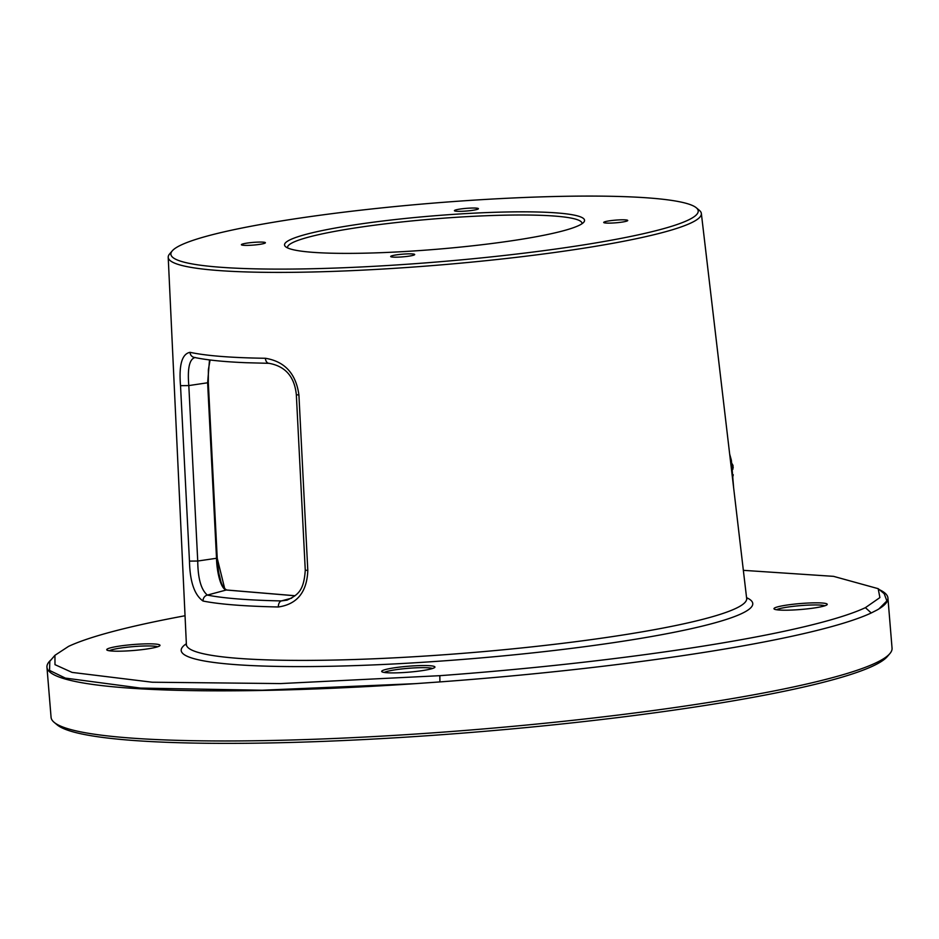 <?xml version="1.0" encoding="UTF-8"?>
<svg xmlns="http://www.w3.org/2000/svg" width="939" height="939" viewBox="0 0 939 939"><rect width="100%" height="100%" fill="white"/><g stroke="black" fill="none" stroke-linecap="round" stroke-linejoin="round"><path stroke-width="1.41" d="M879.385 589.68A421.904 47.032 175.3 0 1 887.93 598.026A421.904 47.032 175.3 0 1 877.46 609.775M877.449 609.798L871.251 612.967A421.904 47.032 175.3 0 1 708.781 651.643A421.904 47.032 175.3 0 1 439.922 681.914L415.273 683.662A421.904 47.032 175.3 0 1 46.95 667.159A421.904 47.032 175.3 0 1 51.14 659.741M887.93 598.026L892.05 648.168A421.904 47.032 175.3 0 1 889.832 653.638A421.904 47.032 175.3 0 1 712.901 701.785A421.904 47.032 175.3 0 1 54.157 722.349A421.904 47.032 175.3 0 1 51.07 717.302L46.95 667.159M889.832 653.638L887.273 656.619A419.099 46.715 175.3 0 1 711.527 704.438A419.099 46.715 -4.7 0 1 57.173 724.873L54.157 722.349M185.042 615.749A416.282 46.398 -4.7 0 0 68.547 646.384L54.931 655.316L54.99 664.659L72.08 672.406L152.177 682.219L280.479 683.58L439.828 675.681A416.282 46.398 -4.7 0 0 865.406 607.662L879.902 597.58L878.176 588.671L833.539 576.346L743.348 570.337M878.892 608.93L886.886 600.913L884.209 593.718M49.814 661.267L49.556 670.423L65.343 678.087L140.568 688.087L262.122 690.224L415.273 683.662M826.836 604.904A26.726 2.981 -4.7 0 0 827.095 604.681A26.726 2.981 -4.7 0 0 804.277 603.261A26.726 2.981 -4.7 0 0 774.37 608.132A26.726 2.981 -4.7 0 0 774.17 609.024A26.726 2.981 -4.7 0 0 799.899 609.564A26.726 2.981 -4.7 0 0 826.836 604.904M403.688 672.535A26.726 2.981 -4.7 0 0 434.792 667.383A26.726 2.981 -4.7 0 0 412.914 665.904A26.726 2.981 -4.7 0 0 381.868 671.725A26.726 2.981 -4.7 0 0 403.688 672.535M107.128 649.131A26.726 2.981 -4.7 0 0 106.929 650.034A26.726 2.981 -4.7 0 0 132.657 650.563A26.726 2.981 -4.7 0 0 159.595 645.915A26.726 2.981 -4.7 0 0 159.853 645.68A26.726 2.981 -4.7 0 0 137.035 644.26A26.726 2.981 -4.7 0 0 107.128 649.131M696.28 207.765L699.402 210.371A267.462 29.813 175.3 0 1 701.351 213.458A267.462 29.813 175.3 0 1 587.791 247.567A267.462 29.813 175.3 0 1 312.37 271.993A267.462 29.813 175.3 0 1 168.21 257.286A267.462 29.813 175.3 0 1 169.63 253.929L172.283 250.842A264.552 29.485 -4.7 0 0 300.95 268.953A264.552 29.485 -4.7 0 0 585.889 244.539A264.552 29.485 -4.7 0 0 696.28 207.765A264.552 29.485 -4.7 0 0 283.226 220.653A264.552 29.485 -4.7 0 0 172.283 250.842M217.202 558.153L224.902 589.41M208.294 382.654L217.202 558.106L216.522 558.271C216.639 569.445 220.172 588.589 226.24 590.009L295.022 595.772M209.514 359.919L207.625 382.83L216.522 558.271L197.742 561.029L188.809 385.577C187.342 368.17 189.49 358.804 195.253 357.477M226.815 590.021A1.409 1.315 102.7 0 0 226.24 590.009L207.355 595.091C201.099 589.774 197.894 578.412 197.742 561.029L189.467 561.111L180.523 385.671C178.797 365.001 181.966 353.886 190.03 352.325A5.622 5.235 102.3 0 0 194.009 357.348M210.09 359.989L208.364 369.79L208.317 382.678L188.809 385.577L180.523 385.671M291.712 598.143L281.313 600.925C248.26 600.232 223.611 598.284 207.355 595.091A5.622 5.223 -78.7 0 0 203.059 601.042C194.455 595.021 189.924 581.711 189.467 561.111M287.158 600.115L281.313 600.925A5.622 3.733 -88.8 0 0 278.378 606.981C244.703 606.277 219.597 604.305 203.059 601.042M190.03 352.325C206.298 355.811 231.417 357.794 265.397 358.275C284.822 361.456 296.008 373.699 298.919 395.014L307.804 570.454C306.971 592.063 297.158 604.235 278.378 606.981M265.397 358.275A5.622 3.697 90.7 0 0 268.988 363.323M194.256 357.372L194.08 357.372C206.427 360.024 223.775 361.808 246.1 362.712L269 363.323A5.622 3.697 90.7 0 0 269.211 363.311M348.451 225.806A150.522 16.785 175.3 0 1 510.57 211.921A150.522 16.785 175.3 0 1 583.776 222.214A150.522 16.785 175.3 0 1 520.664 239.398A150.522 16.785 175.3 0 1 285.632 246.734A150.522 16.785 175.3 0 1 348.451 225.806M456.589 211.252A12.043 1.338 -4.7 0 0 470.087 210.665A12.043 1.338 -4.7 0 0 478.421 208.693A12.043 1.338 -4.7 0 0 476.249 208.118A12.043 1.338 -4.7 0 0 462.751 208.704A12.043 1.338 -4.7 0 0 454.406 210.676A12.043 1.338 -4.7 0 0 456.589 211.252M608.824 220.923A12.043 1.338 -4.7 0 0 603.718 222.449A12.043 1.338 -4.7 0 0 610.233 223.106A12.043 1.338 -4.7 0 0 622.616 222.015A12.043 1.338 -4.7 0 0 627.733 220.477A12.043 1.338 -4.7 0 0 621.219 219.82A12.043 1.338 -4.7 0 0 608.824 220.923M412.526 253.941A12.043 1.338 -4.7 0 0 399.028 254.528A12.043 1.338 -4.7 0 0 390.683 256.5A12.043 1.338 -4.7 0 0 392.854 257.086A12.043 1.338 -4.7 0 0 406.352 256.5A12.043 1.338 -4.7 0 0 414.698 254.528A12.043 1.338 -4.7 0 0 412.526 253.941M260.279 244.281A12.043 1.338 -4.7 0 0 265.397 242.743A12.043 1.338 -4.7 0 0 258.882 242.086A12.043 1.338 -4.7 0 0 246.499 243.189A12.043 1.338 -4.7 0 0 241.382 244.715A12.043 1.338 -4.7 0 0 247.896 245.372A12.043 1.338 -4.7 0 0 260.279 244.281M287.663 247.955A147.716 16.468 -4.7 0 1 287.569 247.485A147.716 16.468 -4.7 0 1 350.282 228.717A147.716 16.468 175.3 0 1 502.13 215.231A147.716 16.468 175.3 0 1 582.004 223.282A147.716 16.468 175.3 0 1 581.98 223.752M824.865 605.784A24.848 2.77 -4.7 0 0 800.533 605.62A24.848 2.77 -4.7 0 0 776.553 609.751M432.562 668.486A24.848 2.77 -4.7 0 0 412.749 667.993A24.848 2.77 175.3 0 0 384.251 672.453M109.311 650.762A24.848 2.77 175.3 0 1 133.291 646.619A24.848 2.77 175.3 0 1 157.623 646.783M732.561 474.711L733.265 474.77L732.749 476.942M731.598 462.892L733.136 465.92L732.22 470.533M732.584 474.876L733.265 474.77M732.115 469.23L732.995 469.089M732.009 467.904L733.277 467.704M731.857 466.131L733.136 465.92M731.739 464.605L732.62 464.465M871.251 612.967L865.406 607.662M439.922 681.914L439.828 675.681M186.356 643.731A286.747 31.961 -4.7 0 0 311.572 666.549A286.747 31.961 -4.7 0 0 631.008 639.964A286.747 31.961 175.3 0 0 746.564 597.673M186.286 645.234L186.392 644.518A281.078 31.327 -4.7 0 0 337.887 659.976A281.078 31.327 -4.7 0 0 627.322 634.294A281.078 31.327 175.3 0 0 746.658 598.448L746.881 599.141M307.804 570.454L305.269 570.161C303.872 590.725 298.109 594.939 286.888 600.197L286.982 600.162M298.919 395.014L296.337 394.72L305.269 570.161M729.673 454.112L731.387 460.321L730.436 460.638M878.176 588.671L884.233 593.73M54.931 655.316L49.79 661.302M701.351 213.458L746.658 598.448M208.317 382.678L217.226 558.13C218.693 576.241 219.08 573.13 220.372 579.563C221.604 584.95 223.74 588.436 226.78 590.009L295.069 595.725M168.21 257.286L186.392 644.518M269 363.323C285.409 366.245 294.517 376.715 296.337 394.72M731.387 460.321L733.652 487.963"/></g></svg>
